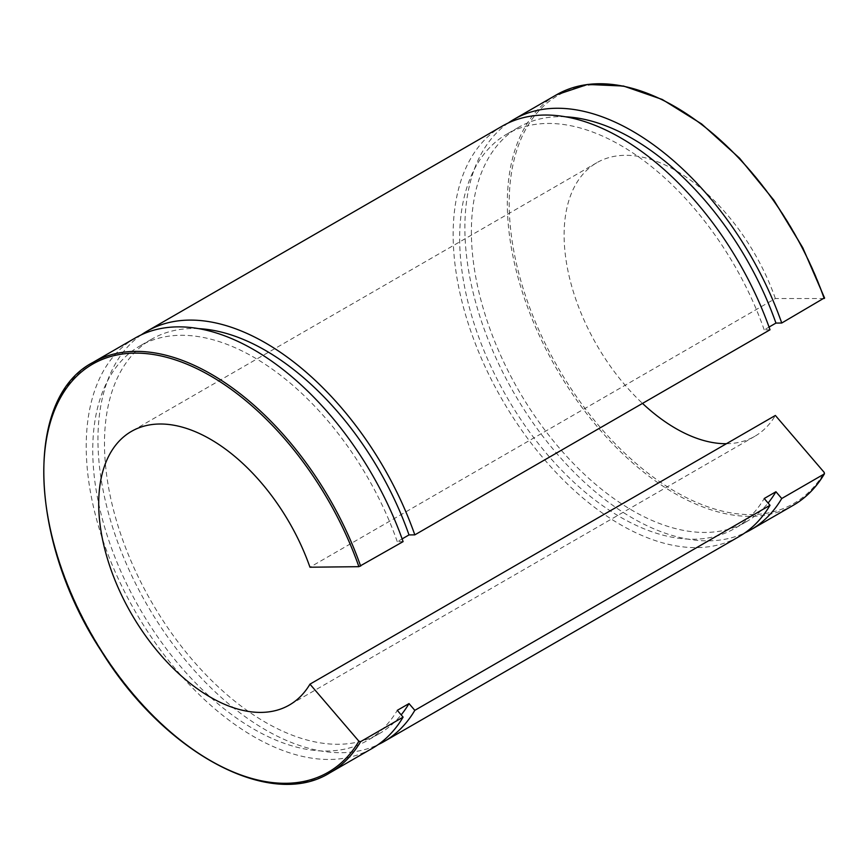 <?xml version="1.0" encoding="UTF-8"?>
<svg xmlns="http://www.w3.org/2000/svg" width="868" height="868" viewBox="0 0 868 868"><rect width="100%" height="100%" fill="white"/><g stroke="black" fill="none" stroke-linecap="round" stroke-linejoin="round"><path stroke-width="0.65" stroke-dasharray="4.34 3.25" d="M824.188 298.516L775.363 298.527L309.963 567.216M770.014 329.786L764.209 329.851L769.048 327.062M403.099 541.632L397.284 541.697L402.123 538.898M775.363 298.527A157.965 91.205 -120 0 0 596.815 162.717A157.965 91.205 -120 0 0 642.504 403.403M726.429 443.711A157.965 91.205 -120 0 0 754.78 436.311A157.965 91.205 -120 0 0 775.363 415.457M508.236 122.996A236.942 136.797 -120 0 0 513.954 392.954A236.942 136.797 -120 0 0 744.885 532.887M565.502 116.8A227.731 131.48 -120 0 0 518.565 127.336A227.731 131.48 -120 0 0 518.554 390.296A227.731 131.48 -120 0 0 746.285 521.776A227.731 131.48 -120 0 0 768.093 503.039M764.209 329.851A227.731 131.48 -120 0 0 506.836 134.106A227.731 131.48 -120 0 0 506.825 397.067A227.731 131.48 -120 0 0 734.556 528.547A227.731 131.48 -120 0 0 764.209 498.514M502.225 126.131A236.942 136.797 -120 0 0 502.225 399.725A236.942 136.797 -120 0 0 739.167 536.522M141.31 334.831A236.942 136.797 -120 0 0 147.028 604.79A236.942 136.797 -120 0 0 377.96 744.733M135.299 337.967A236.942 136.797 -120 0 0 135.299 611.571A236.942 136.797 -120 0 0 372.242 748.368M198.577 328.636A227.731 131.48 -120 0 0 151.64 339.182A227.731 131.48 -120 0 0 151.64 602.132A227.731 131.48 -120 0 0 379.37 733.612A227.731 131.48 -120 0 0 401.168 714.885M397.284 541.697A227.731 131.48 -120 0 0 139.911 345.952A227.731 131.48 -120 0 0 139.911 608.902A227.731 131.48 -120 0 0 367.641 740.382A227.731 131.48 -120 0 0 397.284 710.35M824.285 297.984A235.629 136.037 -120 0 0 570.97 89.458A235.629 136.037 -120 0 0 570.97 388.528A235.629 136.037 -120 0 0 824.285 472.507M793.341 505.252A236.942 136.797 60 0 1 556.399 368.455A236.942 136.797 60 0 1 556.399 94.851M92.854 362.477A236.942 136.797 -120 0 0 92.854 636.07A236.942 136.797 -120 0 0 329.797 772.867M518.565 127.336L506.836 134.106M746.285 521.776L734.556 528.547M151.64 339.182L139.911 345.952M379.37 733.612L367.641 740.382M596.815 162.717L131.415 431.407M754.78 436.311L289.38 705.011"/><path stroke-width="1.3" d="M824.285 472.507L824.188 474.004L781.742 498.514L775.938 491.744L764.209 498.514L770.014 505.284L414.817 710.35L409.012 703.579L397.284 710.35L403.099 717.12L360.654 741.63L358.885 741.196L309.963 684.158L775.363 415.457L824.285 472.507M793.341 505.252C805.992 497.906 816.376 487.393 824.491 473.711L824.188 474.004A236.942 136.797 60 0 1 793.341 505.252L750.896 529.751A236.942 136.797 -120 0 0 781.742 498.514M769.048 327.062L775.938 323.08L781.742 323.015L824.285 297.984M402.123 538.898L409.012 534.927L414.817 534.862L770.014 329.786A236.942 136.797 -120 0 0 502.225 126.131L147.028 331.196A236.942 136.797 -120 0 0 141.31 334.831M309.963 684.158A157.965 91.205 -120 0 1 289.38 705.011A157.965 91.205 -120 0 1 131.415 613.806A157.965 91.205 -120 0 1 131.415 431.407A157.965 91.205 -120 0 1 309.963 567.216L358.885 566.685L403.099 541.632A236.942 136.797 -120 0 0 135.299 337.967L92.854 362.477C23.837 398.13 28.568 540.699 101.437 651.293C164.475 753.359 270.36 810.213 329.797 772.867A236.942 136.797 -120 0 0 360.654 741.63M642.504 403.403A157.965 91.205 -120 0 0 726.429 443.711M781.742 323.015A236.942 136.797 -120 0 0 513.954 119.361A236.942 136.797 -120 0 0 508.236 122.996M744.885 532.887A236.942 136.797 -120 0 0 750.896 529.751M775.938 323.08A227.731 131.48 -120 0 0 565.502 116.8M768.093 503.039A227.731 131.48 -120 0 0 775.938 491.744M377.96 744.733A236.942 136.797 -120 0 0 383.971 741.597L739.167 536.522A236.942 136.797 -120 0 0 770.014 505.284M414.817 534.862A236.942 136.797 -120 0 0 147.028 331.196M383.971 741.597A236.942 136.797 -120 0 0 414.817 710.35M329.797 772.867L372.242 748.368A236.942 136.797 -120 0 0 403.099 717.12M409.012 534.927A227.731 131.48 -120 0 0 198.577 328.636M401.168 714.885A227.731 131.48 -120 0 0 409.012 703.579M824.6 298.082L802.748 247.684L773.855 200.161L739.514 158.139L701.626 123.95L662.251 99.462L623.539 86.04L587.582 84.456L556.399 94.851A236.942 136.797 60 0 1 824.188 298.516M358.885 741.196A235.629 136.037 60 0 1 105.57 657.217A235.629 136.037 60 0 1 105.57 358.148A235.629 136.037 60 0 1 358.885 566.685M360.654 566.131A236.942 136.797 -120 0 0 92.854 362.477M556.399 94.851L513.954 119.361"/></g></svg>
